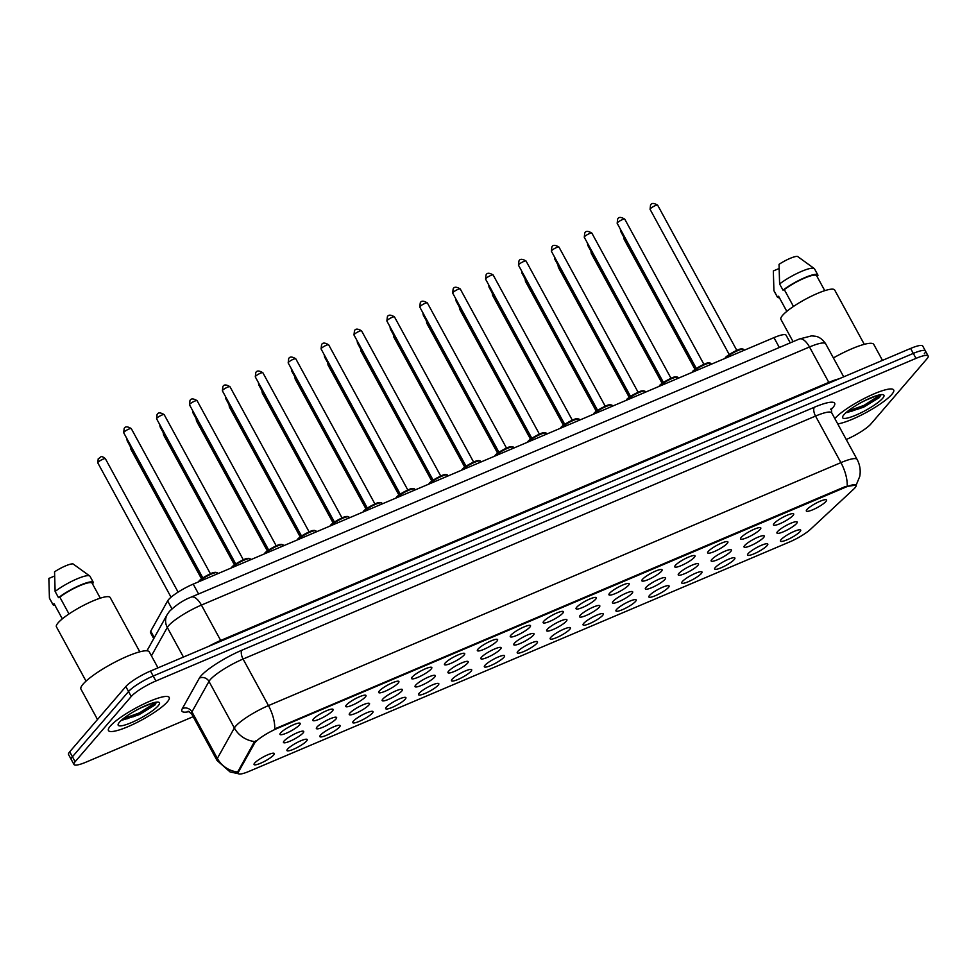 <?xml version="1.0" encoding="UTF-8"?>
<svg xmlns="http://www.w3.org/2000/svg" width="977" height="977" viewBox="0 0 977 977"><rect width="100%" height="100%" fill="white"/><g stroke="black" fill="none" stroke-linecap="round" stroke-linejoin="round"><path stroke-width="1.47" d="M306.583 741.03A11.529 2.223 -28.6 0 1 294.761 748.712A11.529 2.223 -28.6 0 1 286.945 750.092A11.529 2.223 -28.6 0 1 287.58 749.09A11.529 2.223 -28.6 0 1 297.411 742.373A11.529 2.223 -28.6 0 1 306.802 739.259A11.529 2.223 -28.6 0 1 306.583 741.03M339.483 727.059A11.529 2.223 -28.6 0 1 327.661 734.753A11.529 2.223 -28.6 0 1 319.845 736.121A11.529 2.223 -28.6 0 1 320.48 735.131A11.529 2.223 -28.6 0 1 330.311 728.415A11.529 2.223 -28.6 0 1 339.703 725.3A11.529 2.223 -28.6 0 1 339.483 727.059M372.384 713.1A11.529 2.223 -28.6 0 1 360.562 720.782A11.529 2.223 -28.6 0 1 352.746 722.162A11.529 2.223 -28.6 0 1 353.381 721.16A11.529 2.223 -28.6 0 1 363.212 714.443A11.529 2.223 -28.6 0 1 372.603 711.341A11.529 2.223 -28.6 0 1 372.384 713.1M405.284 699.141A11.529 2.223 -28.6 0 1 393.462 706.823A11.529 2.223 -28.6 0 1 385.646 708.203A11.529 2.223 -28.6 0 1 386.281 707.201A11.529 2.223 -28.6 0 1 396.112 700.485A11.529 2.223 -28.6 0 1 405.492 697.37A11.529 2.223 -28.6 0 1 405.284 699.141M438.185 685.17A11.529 2.223 -28.6 0 1 426.363 692.864A11.529 2.223 -28.6 0 1 418.547 694.232A11.529 2.223 -28.6 0 1 419.182 693.243A11.529 2.223 -28.6 0 1 429.001 686.526A11.529 2.223 -28.6 0 1 438.392 683.412A11.529 2.223 -28.6 0 1 438.185 685.17M471.073 671.211A11.529 2.223 -28.6 0 1 459.263 678.893A11.529 2.223 -28.6 0 1 451.447 680.273A11.529 2.223 -28.6 0 1 452.07 679.271A11.529 2.223 -28.6 0 1 461.901 672.555A11.529 2.223 -28.6 0 1 471.293 669.453A11.529 2.223 -28.6 0 1 471.073 671.211M503.973 657.252A11.529 2.223 -28.6 0 1 492.152 664.934A11.529 2.223 -28.6 0 1 484.336 666.314A11.529 2.223 -28.6 0 1 484.971 665.313A11.529 2.223 -28.6 0 1 494.802 658.596A11.529 2.223 -28.6 0 1 504.193 655.482A11.529 2.223 -28.6 0 1 503.973 657.252M536.874 643.281A11.529 2.223 -28.6 0 1 525.052 650.975A11.529 2.223 -28.6 0 1 517.236 652.343A11.529 2.223 -28.6 0 1 517.871 651.354A11.529 2.223 -28.6 0 1 527.702 644.637A11.529 2.223 -28.6 0 1 537.094 641.523A11.529 2.223 -28.6 0 1 536.874 643.281M569.774 629.322A11.529 2.223 -28.6 0 1 557.952 637.004A11.529 2.223 -28.6 0 1 550.136 638.384A11.529 2.223 -28.6 0 1 550.772 637.383A11.529 2.223 -28.6 0 1 560.603 630.666A11.529 2.223 -28.6 0 1 569.994 627.564A11.529 2.223 -28.6 0 1 569.774 629.322M602.675 615.363A11.529 2.223 -28.6 0 1 590.853 623.045A11.529 2.223 -28.6 0 1 583.037 624.425A11.529 2.223 -28.6 0 1 583.672 623.424A11.529 2.223 -28.6 0 1 593.503 616.707A11.529 2.223 -28.6 0 1 602.894 613.593A11.529 2.223 -28.6 0 1 602.675 615.363M635.575 601.392A11.529 2.223 -28.6 0 1 623.753 609.086A11.529 2.223 -28.6 0 1 615.937 610.454A11.529 2.223 -28.6 0 1 616.572 609.465A11.529 2.223 -28.6 0 1 626.404 602.748A11.529 2.223 -28.6 0 1 635.783 599.634A11.529 2.223 -28.6 0 1 635.575 601.392M668.476 587.433A11.529 2.223 -28.6 0 1 656.654 595.115A11.529 2.223 -28.6 0 1 648.838 596.495A11.529 2.223 -28.6 0 1 649.473 595.494A11.529 2.223 -28.6 0 1 659.292 588.777A11.529 2.223 -28.6 0 1 668.683 585.675A11.529 2.223 -28.6 0 1 668.476 587.433M701.364 573.475A11.529 2.223 -28.6 0 1 689.554 581.156A11.529 2.223 -28.6 0 1 681.738 582.536A11.529 2.223 -28.6 0 1 682.361 581.535A11.529 2.223 -28.6 0 1 692.192 574.818A11.529 2.223 -28.6 0 1 701.584 571.704A11.529 2.223 -28.6 0 1 701.364 573.475M734.264 559.503A11.529 2.223 -28.6 0 1 722.443 567.185A11.529 2.223 -28.6 0 1 714.627 568.565A11.529 2.223 -28.6 0 1 715.262 567.576A11.529 2.223 -28.6 0 1 725.093 560.859A11.529 2.223 -28.6 0 1 734.484 557.745A11.529 2.223 -28.6 0 1 734.264 559.503M767.165 545.545A11.529 2.223 -28.6 0 1 755.343 553.226A11.529 2.223 -28.6 0 1 747.527 554.606A11.529 2.223 -28.6 0 1 748.162 553.605A11.529 2.223 -28.6 0 1 757.993 546.888A11.529 2.223 -28.6 0 1 767.385 543.786A11.529 2.223 -28.6 0 1 767.165 545.545M800.065 531.586A11.529 2.223 -28.6 0 1 788.244 539.267A11.529 2.223 -28.6 0 1 780.428 540.647A11.529 2.223 -28.6 0 1 781.063 539.646A11.529 2.223 -28.6 0 1 790.894 532.929A11.529 2.223 -28.6 0 1 800.285 529.815A11.529 2.223 -28.6 0 1 800.065 531.586M273.682 754.989A11.529 2.223 -28.6 0 1 261.86 762.671A11.529 2.223 -28.6 0 1 254.044 764.051A11.529 2.223 -28.6 0 1 254.679 763.049A11.529 2.223 -28.6 0 1 264.511 756.332A11.529 2.223 -28.6 0 1 273.902 753.23A11.529 2.223 -28.6 0 1 273.682 754.989M335.99 718.987A11.529 2.223 -28.6 0 1 324.169 726.668A11.529 2.223 -28.6 0 1 316.353 728.048A11.529 2.223 -28.6 0 1 316.988 727.047A11.529 2.223 -28.6 0 1 326.819 720.33A11.529 2.223 -28.6 0 1 336.198 717.228A11.529 2.223 -28.6 0 1 335.99 718.987M368.891 705.028A11.529 2.223 -28.6 0 1 357.069 712.709A11.529 2.223 -28.6 0 1 349.253 714.089A11.529 2.223 -28.6 0 1 349.888 713.088A11.529 2.223 -28.6 0 1 359.707 706.371A11.529 2.223 -28.6 0 1 369.098 703.257A11.529 2.223 -28.6 0 1 368.891 705.028M401.779 691.057A11.529 2.223 -28.6 0 1 389.97 698.738A11.529 2.223 -28.6 0 1 382.154 700.118A11.529 2.223 -28.6 0 1 382.776 699.129A11.529 2.223 -28.6 0 1 392.607 692.412A11.529 2.223 -28.6 0 1 401.999 689.298A11.529 2.223 -28.6 0 1 401.779 691.057M434.68 677.098A11.529 2.223 -28.6 0 1 422.858 684.779A11.529 2.223 -28.6 0 1 415.042 686.159A11.529 2.223 -28.6 0 1 415.677 685.158A11.529 2.223 -28.6 0 1 425.508 678.441A11.529 2.223 -28.6 0 1 434.899 675.339A11.529 2.223 -28.6 0 1 434.68 677.098M467.58 663.139A11.529 2.223 -28.6 0 1 455.758 670.82A11.529 2.223 -28.6 0 1 447.942 672.2A11.529 2.223 -28.6 0 1 448.577 671.199A11.529 2.223 -28.6 0 1 458.408 664.482A11.529 2.223 -28.6 0 1 467.8 661.368A11.529 2.223 -28.6 0 1 467.58 663.139M500.48 649.168A11.529 2.223 -28.6 0 1 488.659 656.849A11.529 2.223 -28.6 0 1 480.843 658.229A11.529 2.223 -28.6 0 1 481.478 657.24A11.529 2.223 -28.6 0 1 491.309 650.523A11.529 2.223 -28.6 0 1 500.7 647.409A11.529 2.223 -28.6 0 1 500.48 649.168M533.381 635.209A11.529 2.223 -28.6 0 1 521.559 642.89A11.529 2.223 -28.6 0 1 513.743 644.27A11.529 2.223 -28.6 0 1 514.378 643.269A11.529 2.223 -28.6 0 1 524.209 636.552A11.529 2.223 -28.6 0 1 533.601 633.45A11.529 2.223 -28.6 0 1 533.381 635.209M566.281 621.25A11.529 2.223 -28.6 0 1 554.46 628.932A11.529 2.223 -28.6 0 1 546.644 630.312A11.529 2.223 -28.6 0 1 547.279 629.31A11.529 2.223 -28.6 0 1 557.11 622.593A11.529 2.223 -28.6 0 1 566.489 619.479A11.529 2.223 -28.6 0 1 566.281 621.25M599.182 607.279A11.529 2.223 -28.6 0 1 587.36 614.96A11.529 2.223 -28.6 0 1 579.544 616.34A11.529 2.223 -28.6 0 1 580.179 615.351A11.529 2.223 -28.6 0 1 589.998 608.634A11.529 2.223 -28.6 0 1 599.389 605.52A11.529 2.223 -28.6 0 1 599.182 607.279M632.07 593.32A11.529 2.223 -28.6 0 1 620.261 601.002A11.529 2.223 -28.6 0 1 612.445 602.382A11.529 2.223 -28.6 0 1 613.067 601.38A11.529 2.223 -28.6 0 1 622.899 594.663A11.529 2.223 -28.6 0 1 632.29 591.561A11.529 2.223 -28.6 0 1 632.07 593.32M664.971 579.361A11.529 2.223 -28.6 0 1 653.149 587.043A11.529 2.223 -28.6 0 1 645.333 588.423A11.529 2.223 -28.6 0 1 645.968 587.421A11.529 2.223 -28.6 0 1 655.799 580.704A11.529 2.223 -28.6 0 1 665.19 577.59A11.529 2.223 -28.6 0 1 664.971 579.361M697.871 565.39A11.529 2.223 -28.6 0 1 686.049 573.072A11.529 2.223 -28.6 0 1 678.233 574.452A11.529 2.223 -28.6 0 1 678.868 573.462A11.529 2.223 -28.6 0 1 688.7 566.745A11.529 2.223 -28.6 0 1 698.091 563.631A11.529 2.223 -28.6 0 1 697.871 565.39M730.772 551.431A11.529 2.223 -28.6 0 1 718.95 559.113A11.529 2.223 -28.6 0 1 711.134 560.493A11.529 2.223 -28.6 0 1 711.769 559.491A11.529 2.223 -28.6 0 1 721.6 552.774A11.529 2.223 -28.6 0 1 730.991 549.672A11.529 2.223 -28.6 0 1 730.772 551.431M763.672 537.472A11.529 2.223 -28.6 0 1 751.85 545.154A11.529 2.223 -28.6 0 1 744.034 546.534A11.529 2.223 -28.6 0 1 744.669 545.532A11.529 2.223 -28.6 0 1 754.5 538.815A11.529 2.223 -28.6 0 1 763.88 535.701A11.529 2.223 -28.6 0 1 763.672 537.472M796.573 523.501A11.529 2.223 -28.6 0 1 784.751 531.183A11.529 2.223 -28.6 0 1 776.935 532.563A11.529 2.223 -28.6 0 1 777.57 531.573A11.529 2.223 -28.6 0 1 787.401 524.857A11.529 2.223 -28.6 0 1 796.78 521.742A11.529 2.223 -28.6 0 1 796.573 523.501M303.09 732.945A11.529 2.223 -28.6 0 1 291.268 740.627A11.529 2.223 -28.6 0 1 283.452 742.007A11.529 2.223 -28.6 0 1 284.087 741.018A11.529 2.223 -28.6 0 1 293.918 734.301A11.529 2.223 -28.6 0 1 303.31 731.187A11.529 2.223 -28.6 0 1 303.09 732.945M332.485 710.914A11.529 2.223 -28.6 0 1 320.676 718.596A11.529 2.223 -28.6 0 1 312.86 719.976A11.529 2.223 -28.6 0 1 313.483 718.974A11.529 2.223 -28.6 0 1 323.314 712.257A11.529 2.223 -28.6 0 1 332.705 709.143A11.529 2.223 -28.6 0 1 332.485 710.914M365.386 696.943A11.529 2.223 -28.6 0 1 353.564 704.625A11.529 2.223 -28.6 0 1 345.748 706.005A11.529 2.223 -28.6 0 1 346.383 705.015A11.529 2.223 -28.6 0 1 356.214 698.299A11.529 2.223 -28.6 0 1 365.606 695.184A11.529 2.223 -28.6 0 1 365.386 696.943M398.286 682.984A11.529 2.223 -28.6 0 1 386.465 690.666A11.529 2.223 -28.6 0 1 378.649 692.046A11.529 2.223 -28.6 0 1 379.284 691.044A11.529 2.223 -28.6 0 1 389.115 684.327A11.529 2.223 -28.6 0 1 398.506 681.225A11.529 2.223 -28.6 0 1 398.286 682.984M431.187 669.013A11.529 2.223 -28.6 0 1 419.365 676.707A11.529 2.223 -28.6 0 1 411.549 678.087A11.529 2.223 -28.6 0 1 412.184 677.085A11.529 2.223 -28.6 0 1 422.015 670.369A11.529 2.223 -28.6 0 1 431.407 667.254A11.529 2.223 -28.6 0 1 431.187 669.013M464.087 655.054A11.529 2.223 -28.6 0 1 452.266 662.736A11.529 2.223 -28.6 0 1 444.45 664.116A11.529 2.223 -28.6 0 1 445.085 663.127A11.529 2.223 -28.6 0 1 454.916 656.41A11.529 2.223 -28.6 0 1 464.307 653.295A11.529 2.223 -28.6 0 1 464.087 655.054M496.988 641.095A11.529 2.223 -28.6 0 1 485.166 648.777A11.529 2.223 -28.6 0 1 477.35 650.157A11.529 2.223 -28.6 0 1 477.985 649.155A11.529 2.223 -28.6 0 1 487.816 642.439A11.529 2.223 -28.6 0 1 497.195 639.337A11.529 2.223 -28.6 0 1 496.988 641.095M529.888 627.124A11.529 2.223 -28.6 0 1 518.066 634.818A11.529 2.223 -28.6 0 1 510.25 636.198A11.529 2.223 -28.6 0 1 510.886 635.197A11.529 2.223 -28.6 0 1 520.704 628.48A11.529 2.223 -28.6 0 1 530.096 625.365A11.529 2.223 -28.6 0 1 529.888 627.124M562.776 613.165A11.529 2.223 -28.6 0 1 550.967 620.847A11.529 2.223 -28.6 0 1 543.151 622.227A11.529 2.223 -28.6 0 1 543.774 621.238A11.529 2.223 -28.6 0 1 553.605 614.521A11.529 2.223 -28.6 0 1 562.996 611.407A11.529 2.223 -28.6 0 1 562.776 613.165M595.677 599.206A11.529 2.223 -28.6 0 1 583.855 606.888A11.529 2.223 -28.6 0 1 576.039 608.268A11.529 2.223 -28.6 0 1 576.674 607.267A11.529 2.223 -28.6 0 1 586.505 600.55A11.529 2.223 -28.6 0 1 595.897 597.448A11.529 2.223 -28.6 0 1 595.677 599.206M628.577 585.235A11.529 2.223 -28.6 0 1 616.756 592.929A11.529 2.223 -28.6 0 1 608.94 594.309A11.529 2.223 -28.6 0 1 609.575 593.308A11.529 2.223 -28.6 0 1 619.406 586.591A11.529 2.223 -28.6 0 1 628.797 583.477A11.529 2.223 -28.6 0 1 628.577 585.235M661.478 571.276A11.529 2.223 -28.6 0 1 649.656 578.958A11.529 2.223 -28.6 0 1 641.84 580.338A11.529 2.223 -28.6 0 1 642.475 579.349A11.529 2.223 -28.6 0 1 652.306 572.632A11.529 2.223 -28.6 0 1 661.698 569.518A11.529 2.223 -28.6 0 1 661.478 571.276M694.378 557.317A11.529 2.223 -28.6 0 1 682.557 564.999A11.529 2.223 -28.6 0 1 674.741 566.379A11.529 2.223 -28.6 0 1 675.376 565.378A11.529 2.223 -28.6 0 1 685.207 558.661A11.529 2.223 -28.6 0 1 694.586 555.559A11.529 2.223 -28.6 0 1 694.378 557.317M727.279 543.346A11.529 2.223 -28.6 0 1 715.457 551.04A11.529 2.223 -28.6 0 1 707.641 552.42A11.529 2.223 -28.6 0 1 708.276 551.419A11.529 2.223 -28.6 0 1 718.107 544.702A11.529 2.223 -28.6 0 1 727.486 541.588A11.529 2.223 -28.6 0 1 727.279 543.346M760.179 529.387A11.529 2.223 -28.6 0 1 748.358 537.069A11.529 2.223 -28.6 0 1 740.542 538.449A11.529 2.223 -28.6 0 1 741.177 537.46A11.529 2.223 -28.6 0 1 750.995 530.743A11.529 2.223 -28.6 0 1 760.387 527.629A11.529 2.223 -28.6 0 1 760.179 529.387M793.068 515.429A11.529 2.223 -28.6 0 1 781.258 523.11A11.529 2.223 -28.6 0 1 773.442 524.49A11.529 2.223 -28.6 0 1 774.065 523.489A11.529 2.223 -28.6 0 1 783.896 516.772A11.529 2.223 -28.6 0 1 793.287 513.67A11.529 2.223 -28.6 0 1 793.068 515.429M825.968 501.457A11.529 2.223 -28.6 0 1 814.146 509.151A11.529 2.223 -28.6 0 1 806.33 510.519A11.529 2.223 -28.6 0 1 806.965 509.53A11.529 2.223 -28.6 0 1 816.796 502.813A11.529 2.223 -28.6 0 1 826.188 499.699A11.529 2.223 -28.6 0 1 825.968 501.457M299.597 724.873A11.529 2.223 -28.6 0 1 287.775 732.555A11.529 2.223 -28.6 0 1 279.959 733.935A11.529 2.223 -28.6 0 1 280.594 732.933A11.529 2.223 -28.6 0 1 290.413 726.216A11.529 2.223 -28.6 0 1 299.805 723.114A11.529 2.223 -28.6 0 1 299.597 724.873M153.743 638.628L150.495 632.656A21.616 4.164 -28.6 0 1 150.739 631.13L167.629 600.904A21.616 4.164 -28.6 0 1 168.557 599.634A21.616 4.164 -28.6 0 1 193.214 584.112L773.967 337.627A21.616 4.164 -28.6 0 1 786.106 335.233L790.259 342.866M254.435 743.448A19.455 3.749 -28.6 0 1 255.266 742.3A19.455 3.749 -28.6 0 1 277.456 728.341L845.166 487.389A19.455 3.749 -28.6 0 1 856.084 485.239A19.455 3.749 -28.6 0 1 853.727 489.098L810.47 529.339A19.455 3.749 -28.6 0 1 789.587 541.954L249.098 771.341A19.455 3.749 -28.6 0 1 238.18 773.503A19.455 3.749 -28.6 0 1 238.4 772.135L254.435 743.448L253.947 742.544L256.072 740.664M110.316 726.082A34.586 6.656 151.4 0 0 108.459 730.54A34.586 6.656 151.4 0 0 134.826 723.542A34.586 6.656 151.4 0 0 167.323 701.889A34.586 6.656 151.4 0 0 169.192 697.431A34.586 6.656 151.4 0 0 142.813 704.441A34.586 6.656 151.4 0 0 110.316 726.082A34.586 6.656 151.4 0 0 108.459 730.54A34.586 6.656 151.4 0 0 134.826 723.542A34.586 6.656 151.4 0 0 167.323 701.889A34.586 6.656 151.4 0 0 169.192 697.431A34.586 6.656 151.4 0 0 142.813 704.441A34.586 6.656 151.4 0 0 110.316 726.082M837.729 423.896A34.586 6.656 151.4 0 0 866.526 412.331A34.586 6.656 151.4 0 0 891.806 394.403A34.586 6.656 151.4 0 0 893.674 389.945A34.586 6.656 151.4 0 0 867.332 396.931A34.586 6.656 151.4 0 0 834.822 418.571A34.586 6.656 151.4 0 1 867.332 396.931A34.586 6.656 151.4 0 1 893.674 389.945A34.586 6.656 151.4 0 1 891.806 394.403A34.586 6.656 151.4 0 1 866.526 412.331A34.586 6.656 151.4 0 1 837.729 423.896M238.315 773.686L230.083 771.952L217.016 760.448A28.822 5.544 -28.6 0 1 217.346 758.421L234.358 727.975A28.822 5.544 -28.6 0 1 235.579 726.29A28.822 5.544 -28.6 0 1 268.455 705.602A25.219 11.235 67 0 1 274.732 728.927L844.824 486.778L855.999 485.093M857.44 409.412A28.822 5.544 151.4 0 0 873.206 400.448A28.822 5.544 151.4 0 1 857.44 409.412M879.801 395.685A28.822 5.544 151.4 0 0 880.998 394.696A28.822 5.544 151.4 0 1 879.801 395.685M132.957 716.898A28.822 5.544 151.4 0 0 148.724 707.934A28.822 5.544 151.4 0 1 132.957 716.898M155.319 703.171A28.822 5.544 151.4 0 0 156.515 702.194A28.822 5.544 151.4 0 1 155.319 703.171M846.229 439.503A21.616 4.164 151.4 0 0 870.886 423.994L926.99 358.767A21.616 4.164 151.4 0 0 928.15 355.982L925.439 351.012A21.616 4.164 151.4 0 0 913.3 353.405L153.194 676.023A21.616 4.164 151.4 0 0 128.537 691.533L72.432 756.76A21.616 4.164 151.4 0 0 71.272 759.544A21.616 4.164 151.4 0 1 72.432 756.76L128.537 691.533A21.616 4.164 151.4 0 1 153.194 676.023L913.3 353.405A21.616 4.164 151.4 0 1 925.439 351.012A21.616 4.164 151.4 0 1 924.279 353.796M847.193 485.96A25.219 11.235 -113 0 0 840.916 462.634L268.455 705.602L243.078 659.035A28.822 5.544 151.4 0 0 210.202 679.723A28.822 5.544 151.4 0 0 208.98 681.409L191.956 711.867L217.346 758.421A25.219 23.668 29.2 0 0 237.68 772.013L253.947 742.544M928.15 355.982A21.616 4.164 151.4 0 0 916.011 358.376L155.893 680.981A21.616 4.164 151.4 0 0 131.236 696.503L75.144 761.718A21.616 4.164 151.4 0 0 73.983 764.502A21.616 4.164 151.4 0 0 86.11 762.109L193.153 716.691M925.439 351.012L922.74 346.053A21.616 4.164 151.4 0 0 910.601 348.447L150.482 671.052A21.616 4.164 151.4 0 0 125.825 686.562L69.721 751.789A21.616 4.164 151.4 0 0 68.561 754.574L73.983 764.502M157.993 667.865L149.286 651.903A38.909 7.486 151.4 0 0 119.621 659.793A38.909 7.486 151.4 0 0 83.057 684.144A38.909 7.486 151.4 0 0 80.969 689.164L97.505 719.487M139.809 651.818L110.193 597.521A30.629 5.899 151.4 0 0 86.843 603.725A30.629 5.899 151.4 0 0 58.07 622.886A30.629 5.899 151.4 0 0 56.422 626.831L86.025 681.128M136.34 710.194L143.387 706.615M122.552 720.037L139.1 714.688L154.855 705.076L156.503 702.133M119.463 722.211A23.497 4.519 151.4 0 0 118.168 724.238A23.497 4.519 151.4 0 0 134.093 721.429A23.497 4.519 151.4 0 0 158.189 705.773A23.497 4.519 151.4 0 0 158.628 702.182A23.497 4.519 151.4 0 0 139.491 708.52A23.497 4.519 151.4 0 0 119.463 722.211M152.62 703L142.557 707.189M54.175 603.896L62.333 618.856L54.114 603.737A21.616 4.164 151.4 0 0 54.175 603.896A21.616 4.164 151.4 0 0 54.272 604.042M54.541 576.039L48.85 578.445L49.424 598.083A23.057 4.433 151.4 0 0 49.522 598.376L52.917 604.592A23.057 4.433 151.4 0 0 54.92 605.251M54.114 603.737L52.819 604.287A23.057 4.433 151.4 0 0 52.917 604.592M52.819 604.287L49.424 598.083M92.204 583.367A21.616 4.164 151.4 0 0 92.131 583.208A21.616 4.164 151.4 0 0 79.626 585.76A21.616 4.164 151.4 0 0 59.817 597.106L68.988 613.947M92.217 583.354L93.499 582.817A23.057 4.433 151.4 0 0 93.401 582.512L90.018 576.308A23.057 4.433 151.4 0 0 89.737 576.003L73.092 563.949A14.411 2.772 151.4 0 0 54.553 571.826L55.127 591.451L58.51 597.668L59.817 597.106M89.737 576.003A23.057 4.433 151.4 0 0 75.522 579.532A23.057 4.433 151.4 0 0 55.127 591.451M93.401 582.512A23.057 4.433 151.4 0 0 79.784 585.357A23.057 4.433 151.4 0 0 58.51 597.668M156.125 702.182L139.479 712.868L123.285 718.669M154.855 705.076L140.016 713.857L121.71 719.976M882.475 360.379L873.78 344.417A38.909 7.486 151.4 0 0 833.381 357.936M864.291 344.331L834.688 290.022A30.629 5.899 151.4 0 0 811.325 296.226A30.629 5.899 151.4 0 0 782.553 315.4A30.629 5.899 151.4 0 0 780.904 319.345L793.08 341.669M860.835 402.695L867.869 399.129M847.035 412.55L863.583 407.201L879.337 397.59L880.985 394.647M843.945 414.724A23.497 4.519 151.4 0 0 842.65 416.752A23.497 4.519 151.4 0 0 858.588 413.943A23.497 4.519 151.4 0 0 882.671 398.286A23.497 4.519 151.4 0 0 883.11 394.696A23.497 4.519 151.4 0 0 863.973 401.034A23.497 4.519 151.4 0 0 843.945 414.724M877.102 395.514L867.039 399.691M786.827 311.358L778.596 296.251A21.616 4.164 151.4 0 0 778.657 296.41A21.616 4.164 151.4 0 0 778.767 296.556M779.023 268.541L773.332 270.959L773.918 290.596A23.057 4.433 151.4 0 0 774.016 290.89L777.399 297.106A23.057 4.433 151.4 0 0 779.402 297.765M778.596 296.251L777.301 296.8A23.057 4.433 151.4 0 0 777.399 297.106M777.301 296.8L773.918 290.596M814.22 268.504A23.057 4.433 151.4 0 0 800.004 272.046A23.057 4.433 151.4 0 0 779.609 283.965L779.035 264.34A14.411 2.772 151.4 0 1 797.574 256.462L814.22 268.504A23.057 4.433 151.4 0 1 814.5 268.822L817.883 275.025A23.057 4.433 151.4 0 1 817.981 275.319L816.699 275.868A21.616 4.164 151.4 0 0 816.625 275.709A21.616 4.164 151.4 0 0 804.108 278.274A21.616 4.164 151.4 0 0 784.299 289.619L793.471 306.46M779.609 283.965L783.004 290.169L784.299 289.619M817.883 275.025A23.057 4.433 151.4 0 0 804.266 277.871A23.057 4.433 151.4 0 0 783.004 290.169M880.607 394.696L863.961 405.382L847.767 411.183M879.337 397.59L864.498 406.371L846.192 412.489M171.952 608.818L167.629 600.904M845.166 487.389L844.824 486.778M238.4 772.135L237.912 771.232M277.456 728.341L277.114 727.731M198.587 593.979L193.214 584.112M154.293 637.651L150.739 631.13M779.341 347.494L773.967 337.627M814.427 407.214A7.205 3.212 -113 0 0 815.539 416.068L243.078 659.035A7.205 3.212 -113 0 1 241.966 650.181L814.427 407.214A36.027 6.937 -28.6 0 1 832.722 407.861A36.027 6.937 -28.6 0 1 831.036 409.644M831.72 412.88A28.822 5.544 151.4 0 0 815.539 416.068L840.916 462.634A28.822 5.544 -28.6 0 1 857.11 459.434L831.72 412.88L831.342 408.447L830.645 409.375M254.838 741.58A25.219 23.668 29.2 0 1 234.358 727.975L208.98 681.409A7.205 6.766 -150.8 0 0 199.345 678.148A36.027 6.937 -28.6 0 1 241.966 650.181M189.282 711.574A36.027 6.937 -28.6 0 1 182.333 708.606L199.345 678.148M916.011 358.376L910.601 348.447M155.893 680.981L150.482 671.052M131.236 696.503L125.825 686.562M75.144 761.718L69.721 751.789M182.333 708.606A7.205 6.766 -150.8 0 1 191.956 711.867A28.822 5.544 151.4 0 0 191.626 713.894L188.097 711.183M221.083 641.095A3.603 1.6 67 0 1 220.692 640.46L828.789 382.373L809.493 346.982A14.411 6.424 -113 0 0 799.308 339.019L811.606 335.868L815.587 336.271C815.038 336.235 820.595 336.283 825.675 343.794A28.822 5.544 151.4 0 0 809.493 346.982L201.409 605.081A28.822 5.544 151.4 0 0 168.532 625.756A28.822 5.544 151.4 0 0 167.299 627.454L183.444 657.057M208.443 646.456A28.822 5.544 -28.6 0 1 220.692 640.46L201.409 605.081A14.411 6.424 -113 0 0 191.211 597.106L799.308 339.019M146.941 650.816L167.214 614.533A14.411 13.519 29.2 0 0 167.299 627.454L151.435 655.836M829.168 382.996A3.603 1.6 67 0 1 828.789 382.373A28.822 5.544 -28.6 0 1 838.889 378.881M123.92 432.176A4.323 0.83 151.4 0 0 123.688 432.738L124.164 428.573C125.117 426.29 127.486 426.302 131.284 428.598A4.323 0.83 151.4 0 0 127.987 429.477A4.323 0.83 151.4 0 0 123.92 432.176M198.416 581.901L198.978 581.107C199.711 579.324 212.327 572.143 214.464 572.4L217.334 572.876A10.808 2.076 151.4 0 0 209.347 574.94A10.808 2.076 151.4 0 0 199.137 581.608M199.186 580.949A10.088 1.942 -28.6 0 1 208.577 574.684A10.088 1.942 -28.6 0 1 216.332 572.559M127.657 440.004A4.323 0.83 151.4 0 0 127.425 440.261A4.323 0.83 151.4 0 0 127.181 440.81L202.202 578.396M97.785 462.854L98.25 458.689C101.168 457.676 100.228 454.549 105.382 458.714A4.323 0.83 151.4 0 0 102.084 459.593A4.323 0.83 151.4 0 0 98.018 462.292A4.323 0.83 151.4 0 0 97.785 462.854L171.048 597.216M156.821 418.217A4.323 0.83 151.4 0 0 156.589 418.779L157.065 414.602C158.018 412.331 160.387 412.343 164.185 414.639A4.323 0.83 151.4 0 0 160.887 415.506A4.323 0.83 151.4 0 0 156.821 418.217M231.317 567.942L231.879 567.136C232.611 565.365 245.227 558.172 247.364 558.429L250.234 558.905A10.808 2.076 151.4 0 0 242.247 560.969A10.808 2.076 151.4 0 0 232.037 567.637M232.086 566.99A10.088 1.942 -28.6 0 1 241.466 560.725A10.088 1.942 -28.6 0 1 249.233 558.6M189.721 404.258A4.323 0.83 151.4 0 0 189.489 404.808L189.953 400.643C190.918 398.36 193.287 398.372 197.085 400.668A4.323 0.83 151.4 0 0 193.788 401.547A4.323 0.83 151.4 0 0 189.721 404.258M264.217 553.983L264.779 553.177C265.512 551.394 278.127 544.213 280.265 544.47L283.122 544.946A10.808 2.076 151.4 0 0 275.148 547.01A10.808 2.076 151.4 0 0 264.938 553.678M264.987 553.031A10.088 1.942 -28.6 0 1 274.366 546.766A10.088 1.942 -28.6 0 1 282.133 544.641M222.622 390.287A4.323 0.83 151.4 0 0 222.39 390.849L222.854 386.684C223.806 384.401 226.188 384.413 229.974 386.709A4.323 0.83 151.4 0 0 226.676 387.588A4.323 0.83 151.4 0 0 222.622 390.287M297.118 540.012L297.68 539.219C298.412 537.435 311.028 530.255 313.165 530.511L316.023 530.987A10.808 2.076 151.4 0 0 308.048 533.051A10.808 2.076 151.4 0 0 297.826 539.719M297.887 539.06A10.088 1.942 -28.6 0 1 307.267 532.795A10.088 1.942 -28.6 0 1 315.034 530.67M255.522 376.328A4.323 0.83 151.4 0 0 255.29 376.878L255.754 372.713C256.707 370.442 259.088 370.454 262.874 372.75A4.323 0.83 151.4 0 0 259.577 373.617A4.323 0.83 151.4 0 0 255.522 376.328M330.018 526.053L330.58 525.247C331.313 523.477 343.928 516.283 346.066 516.54L348.923 517.016A10.808 2.076 151.4 0 0 340.936 519.08A10.808 2.076 151.4 0 0 330.727 525.748M330.788 525.101A10.088 1.942 -28.6 0 1 340.167 518.836A10.088 1.942 -28.6 0 1 347.934 516.711M160.558 426.045A4.323 0.83 151.4 0 0 160.313 426.29A4.323 0.83 151.4 0 0 160.081 426.851L235.091 564.425M193.458 412.086A4.323 0.83 151.4 0 0 193.214 412.331A4.323 0.83 151.4 0 0 192.982 412.892L267.991 550.466M226.346 398.115A4.323 0.83 151.4 0 0 226.114 398.372A4.323 0.83 151.4 0 0 225.882 398.921L300.892 536.507M126.815 718.938A28.822 5.544 151.4 0 0 137.33 713.869M134.484 716.3A29.542 5.691 151.4 0 0 156.503 702.451M851.297 411.451A28.822 5.544 151.4 0 0 861.812 406.383M858.966 408.813A29.542 5.691 151.4 0 0 880.998 394.964M288.423 362.369A4.323 0.83 151.4 0 0 288.178 362.919L288.655 358.754C289.607 356.471 291.989 356.483 295.775 358.779A4.323 0.83 151.4 0 0 292.477 359.658A4.323 0.83 151.4 0 0 288.423 362.369M362.919 512.095L363.468 511.289C364.213 509.505 376.817 502.325 378.954 502.581L381.824 503.057A10.808 2.076 151.4 0 0 373.837 505.121A10.808 2.076 151.4 0 0 363.627 511.789M363.676 511.142A10.088 1.942 -28.6 0 1 373.067 504.877A10.088 1.942 -28.6 0 1 380.835 502.752M321.311 348.398A4.323 0.83 151.4 0 0 321.079 348.96L321.555 344.796C322.508 342.512 324.877 342.524 328.675 344.82A4.323 0.83 151.4 0 0 325.378 345.699A4.323 0.83 151.4 0 0 321.311 348.398M395.819 498.123L396.369 497.33C397.114 495.547 409.717 488.366 411.854 488.622L414.724 489.098A10.808 2.076 151.4 0 0 406.737 491.162A10.808 2.076 151.4 0 0 396.528 497.83M396.577 497.171A10.088 1.942 -28.6 0 1 405.968 490.906A10.088 1.942 -28.6 0 1 413.735 488.781M354.211 334.439A4.323 0.83 151.4 0 0 353.979 334.989L354.456 330.824C355.408 328.553 357.777 328.565 361.575 330.861A4.323 0.83 151.4 0 0 358.278 331.728A4.323 0.83 151.4 0 0 354.211 334.439M428.708 484.165L429.269 483.359C430.002 481.588 442.618 474.395 444.755 474.651L447.625 475.127A10.808 2.076 151.4 0 0 439.638 477.191A10.808 2.076 151.4 0 0 429.428 483.859M429.477 483.212A10.088 1.942 -28.6 0 1 438.868 476.947A10.088 1.942 -28.6 0 1 446.623 474.822M259.247 384.156A4.323 0.83 151.4 0 0 259.015 384.401A4.323 0.83 151.4 0 0 258.783 384.962L333.792 522.536M292.147 370.198A4.323 0.83 151.4 0 0 291.915 370.442A4.323 0.83 151.4 0 0 291.683 371.004L366.693 508.577M325.048 356.226A4.323 0.83 151.4 0 0 324.816 356.483A4.323 0.83 151.4 0 0 324.584 357.032L399.593 494.618M387.112 320.48A4.323 0.83 151.4 0 0 386.88 321.03L387.356 316.866C388.309 314.582 390.678 314.594 394.476 316.89A4.323 0.83 151.4 0 0 391.179 317.769A4.323 0.83 151.4 0 0 387.112 320.48M461.608 470.206L462.17 469.4C462.903 467.617 475.518 460.436 477.655 460.692L480.525 461.168A10.808 2.076 151.4 0 0 472.538 463.232A10.808 2.076 151.4 0 0 462.329 469.9M462.377 469.253A10.088 1.942 -28.6 0 1 471.757 462.988A10.088 1.942 -28.6 0 1 479.524 460.863M420.012 306.509A4.323 0.83 151.4 0 0 419.78 307.071L420.244 302.907C421.209 300.623 423.578 300.635 427.364 302.931A4.323 0.83 151.4 0 0 424.079 303.81A4.323 0.83 151.4 0 0 420.012 306.509M494.509 456.235L495.07 455.441C495.803 453.658 508.419 446.477 510.556 446.733L513.413 447.21A10.808 2.076 151.4 0 0 505.439 449.273A10.808 2.076 151.4 0 0 495.229 455.941M495.278 455.282A10.088 1.942 -28.6 0 1 504.657 449.017A10.088 1.942 -28.6 0 1 512.424 446.892M452.913 292.55A4.323 0.83 151.4 0 0 452.681 293.1L453.145 288.936C454.097 286.664 456.479 286.676 460.265 288.972A4.323 0.83 151.4 0 0 456.967 289.839A4.323 0.83 151.4 0 0 452.913 292.55M527.409 442.276L527.971 441.47C528.704 439.699 541.319 432.506 543.456 432.762L546.314 433.238A10.808 2.076 151.4 0 0 538.339 435.302A10.808 2.076 151.4 0 0 528.117 441.97M528.178 441.323A10.088 1.942 -28.6 0 1 537.558 435.058A10.088 1.942 -28.6 0 1 545.325 432.933M485.813 278.592A4.323 0.83 151.4 0 0 485.581 279.141L486.045 274.977C486.998 272.693 489.379 272.705 493.165 275.001A4.323 0.83 151.4 0 0 489.868 275.88A4.323 0.83 151.4 0 0 485.813 278.592M560.309 428.317L560.871 427.511C561.604 425.728 574.22 418.547 576.357 418.803L579.214 419.28A10.808 2.076 151.4 0 0 571.227 421.343A10.808 2.076 151.4 0 0 561.018 428.011M561.079 427.364A10.088 1.942 -28.6 0 1 570.458 421.099A10.088 1.942 -28.6 0 1 578.225 418.974M518.702 264.62A4.323 0.83 151.4 0 0 518.469 265.182L518.946 261.018C519.898 258.734 522.28 258.746 526.066 261.042A4.323 0.83 151.4 0 0 522.768 261.921A4.323 0.83 151.4 0 0 518.702 264.62M593.21 414.346L593.76 413.552C594.505 411.769 607.108 404.588 609.245 404.844L612.115 405.321A10.808 2.076 151.4 0 0 604.128 407.385A10.808 2.076 151.4 0 0 593.918 414.053M593.967 413.393A10.088 1.942 -28.6 0 1 603.359 407.128A10.088 1.942 -28.6 0 1 611.126 405.003M357.948 342.268A4.323 0.83 151.4 0 0 357.716 342.512A4.323 0.83 151.4 0 0 357.472 343.074L432.493 480.647M390.849 328.309A4.323 0.83 151.4 0 0 390.605 328.553A4.323 0.83 151.4 0 0 390.373 329.115L465.382 466.688M423.749 314.338A4.323 0.83 151.4 0 0 423.505 314.594A4.323 0.83 151.4 0 0 423.273 315.144L498.282 452.73M456.638 300.379A4.323 0.83 151.4 0 0 456.406 300.623A4.323 0.83 151.4 0 0 456.174 301.185L531.183 438.758M489.538 286.42A4.323 0.83 151.4 0 0 489.306 286.664A4.323 0.83 151.4 0 0 489.074 287.226L564.083 424.8M551.602 250.662A4.323 0.83 151.4 0 0 551.37 251.211L551.846 247.047C552.799 244.775 555.168 244.787 558.966 247.083A4.323 0.83 151.4 0 0 555.669 247.95A4.323 0.83 151.4 0 0 551.602 250.662M626.098 400.387L626.66 399.581C627.405 397.81 640.008 390.617 642.145 390.873L645.015 391.35A10.808 2.076 151.4 0 0 637.028 393.413A10.808 2.076 151.4 0 0 626.819 400.082M626.868 399.434A10.088 1.942 -28.6 0 1 636.259 393.169A10.088 1.942 -28.6 0 1 644.026 391.044M584.502 236.703A4.323 0.83 151.4 0 0 584.27 237.252L584.747 233.088C585.699 230.804 588.069 230.816 591.867 233.112A4.323 0.83 151.4 0 0 588.569 233.991A4.323 0.83 151.4 0 0 584.502 236.703M658.999 386.428L659.56 385.622C660.293 383.839 672.909 376.658 675.046 376.914L677.916 377.391A10.808 2.076 151.4 0 0 669.929 379.455A10.808 2.076 151.4 0 0 659.719 386.123M659.768 385.475A10.088 1.942 -28.6 0 1 669.16 379.21A10.088 1.942 -28.6 0 1 676.914 377.085M617.403 222.732A4.323 0.83 151.4 0 0 617.171 223.293L617.647 219.129C618.6 216.845 620.969 216.857 624.767 219.153A4.323 0.83 151.4 0 0 621.47 220.033A4.323 0.83 151.4 0 0 617.403 222.732M691.899 372.457L692.461 371.663C693.194 369.88 705.809 362.699 707.946 362.955L710.816 363.432A10.808 2.076 151.4 0 0 702.829 365.496A10.808 2.076 151.4 0 0 692.62 372.164M692.669 371.504A10.088 1.942 -28.6 0 1 702.048 365.239A10.088 1.942 -28.6 0 1 709.815 363.114M650.303 208.773A4.323 0.83 151.4 0 0 650.071 209.322L650.535 205.158C651.5 202.886 653.869 202.898 657.655 205.194A4.323 0.83 151.4 0 0 654.358 206.062A4.323 0.83 151.4 0 0 650.303 208.773M724.8 358.498L725.361 357.692C726.094 355.921 738.71 348.728 740.847 348.984L743.705 349.461A10.808 2.076 151.4 0 0 735.73 351.525A10.808 2.076 151.4 0 0 725.52 358.193M725.569 357.545A10.088 1.942 -28.6 0 1 734.948 351.28A10.088 1.942 -28.6 0 1 742.715 349.155M522.439 272.449A4.323 0.83 151.4 0 0 522.207 272.705A4.323 0.83 151.4 0 0 521.974 273.255L596.984 410.841M555.339 258.49A4.323 0.83 151.4 0 0 555.107 258.734A4.323 0.83 151.4 0 0 554.875 259.296L629.884 396.87M588.239 244.531A4.323 0.83 151.4 0 0 587.995 244.775A4.323 0.83 151.4 0 0 587.763 245.337L662.785 382.911M621.14 230.56A4.323 0.83 151.4 0 0 620.896 230.816A4.323 0.83 151.4 0 0 620.664 231.366L695.673 368.952M131.15 448.089A4.323 0.83 151.4 0 0 130.918 448.333A4.323 0.83 151.4 0 0 130.686 448.895L201.543 578.86M164.051 434.118A4.323 0.83 151.4 0 0 163.818 434.374A4.323 0.83 151.4 0 0 163.586 434.924L234.443 564.901M196.951 420.159A4.323 0.83 151.4 0 0 196.719 420.403A4.323 0.83 151.4 0 0 196.475 420.965L267.344 550.93M229.851 406.2A4.323 0.83 151.4 0 0 229.607 406.444A4.323 0.83 151.4 0 0 229.375 407.006L300.244 536.971M262.752 392.229A4.323 0.83 151.4 0 0 262.508 392.485A4.323 0.83 151.4 0 0 262.276 393.035L333.145 523.013M295.64 378.27A4.323 0.83 151.4 0 0 295.408 378.514A4.323 0.83 151.4 0 0 295.176 379.076L366.033 509.041M328.541 364.311A4.323 0.83 151.4 0 0 328.309 364.555A4.323 0.83 151.4 0 0 328.077 365.117L398.934 495.083M361.441 350.34A4.323 0.83 151.4 0 0 361.209 350.596A4.323 0.83 151.4 0 0 360.977 351.146L431.834 481.124M394.342 336.381A4.323 0.83 151.4 0 0 394.11 336.625A4.323 0.83 151.4 0 0 393.878 337.187L464.734 467.153M427.242 322.422A4.323 0.83 151.4 0 0 427.01 322.666A4.323 0.83 151.4 0 0 426.766 323.228L497.635 453.194M460.143 308.451A4.323 0.83 151.4 0 0 459.898 308.708A4.323 0.83 151.4 0 0 459.666 309.257L530.535 439.235M493.043 294.492A4.323 0.83 151.4 0 0 492.799 294.736A4.323 0.83 151.4 0 0 492.567 295.298L563.436 425.264M525.931 280.533A4.323 0.83 151.4 0 0 525.699 280.778A4.323 0.83 151.4 0 0 525.467 281.339L596.324 411.305M558.832 266.562A4.323 0.83 151.4 0 0 558.6 266.819A4.323 0.83 151.4 0 0 558.368 267.368L629.225 397.346M591.732 252.603A4.323 0.83 151.4 0 0 591.5 252.848A4.323 0.83 151.4 0 0 591.268 253.409L662.125 383.375M624.633 238.644A4.323 0.83 151.4 0 0 624.401 238.889A4.323 0.83 151.4 0 0 624.169 239.45L695.026 369.416M855.864 485.825L859.723 476.507C860.835 470.523 859.968 464.832 857.11 459.434M217.016 760.448L191.626 713.894M167.214 614.533L169.473 611.321C176.532 604.629 183.774 599.89 191.211 597.106M825.675 343.794L843.701 376.841M123.688 432.738L202.862 577.944M217.334 572.876L217.773 573.694M131.284 428.598L210.446 573.804M127.181 440.81L126.802 438.441M105.382 458.714L178.107 592.111M156.589 418.779L235.762 563.973M250.234 558.905L250.674 559.723M164.185 414.639L243.346 559.833M189.489 404.808L268.651 550.014M283.122 544.946L283.574 545.764M197.085 400.668L276.247 545.874M222.39 390.849L301.551 536.055M316.023 530.987L316.475 531.806M229.974 386.709L309.147 531.915M255.29 376.878L334.452 522.084M348.923 517.016L349.375 517.834M262.874 372.75L342.048 517.944M160.081 426.851L159.703 424.47M192.982 412.892L192.591 410.511M225.882 398.921L225.492 396.552M92.131 583.208L100.289 598.156M778.657 296.41L786.815 311.37M816.625 275.709L824.771 290.67M288.178 362.919L367.352 508.125M381.824 503.057L382.276 503.876M295.775 358.779L374.948 503.985M321.079 348.96L400.252 494.167M414.724 489.098L415.164 489.917M328.675 344.82L407.836 490.027M353.979 334.989L433.153 480.195M447.625 475.127L448.064 475.946M361.575 330.861L440.737 476.055M258.783 384.962L258.392 382.581M291.683 371.004L291.293 368.622M324.584 357.032L324.193 354.663M386.88 321.03L466.053 466.237M480.525 461.168L480.965 461.987M394.476 316.89L473.637 462.097M419.78 307.071L498.942 452.278M513.413 447.21L513.865 448.028M427.364 302.931L506.538 448.138M452.681 293.1L531.842 438.307M546.314 433.238L546.766 434.057M460.265 288.972L539.438 434.167M485.581 279.141L564.743 424.348M579.214 419.28L579.666 420.098M493.165 275.001L572.339 420.208M518.469 265.182L597.643 410.389M612.115 405.321L612.555 406.139M526.066 261.042L605.239 406.249M357.472 343.074L357.093 340.692M390.373 329.115L389.994 326.733M423.273 315.144L422.882 312.774M456.174 301.185L455.783 298.803M489.074 287.226L488.683 284.844M551.37 251.211L630.544 396.418M645.015 391.35L645.455 392.168M558.966 247.083L638.128 392.278M584.27 237.252L663.444 382.459M677.916 377.391L678.356 378.209M591.867 233.112L671.028 378.319M617.171 223.293L696.345 368.5M710.816 363.432L711.256 364.25M624.767 219.153L703.928 364.36M650.071 209.322L729.233 354.529M743.705 349.461L744.156 350.279M657.655 205.194L736.829 350.389M521.974 273.255L521.584 270.885M554.875 259.296L554.484 256.914M587.763 245.337L587.385 242.955M620.664 231.366L620.285 228.997M130.686 448.895L130.295 446.513M163.586 434.924L163.196 432.555M196.475 420.965L196.096 418.583M229.375 407.006L228.997 404.625M262.276 393.035L261.885 390.666M295.176 379.076L294.785 376.695M328.077 365.117L327.686 362.736M360.977 351.146L360.586 348.777M393.878 337.187L393.487 334.806M426.766 323.228L426.387 320.847M459.666 309.257L459.288 306.888M492.567 295.298L492.176 292.917M525.467 281.339L525.076 278.958M558.368 267.368L557.977 264.999M591.268 253.409L590.877 251.028M624.169 239.45L623.778 237.069"/></g></svg>
